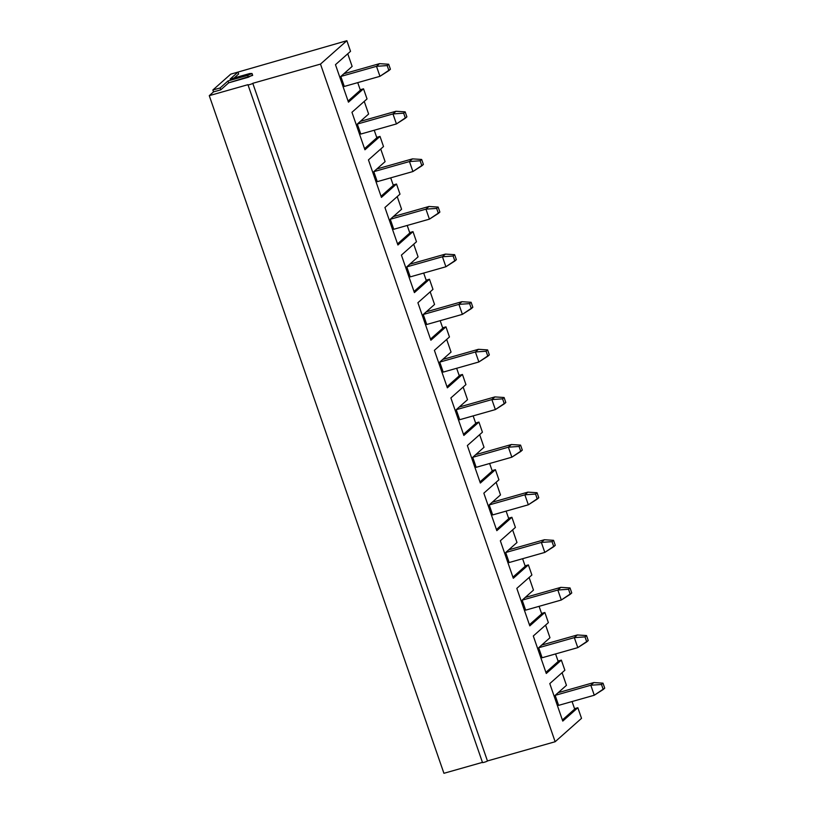 <?xml version="1.0" encoding="UTF-8"?>
<svg xmlns="http://www.w3.org/2000/svg" width="814" height="814" viewBox="0 0 814 814"><rect width="100%" height="100%" fill="white"/><g stroke="black" fill="none" stroke-linecap="round" stroke-linejoin="round"><path stroke-width="1.22" d="M379.955 76.323L344.291 86.447L379.955 76.323L376.495 66.321L379.507 63.655L343.844 73.769L379.507 63.655L388.685 64.245L387.179 65.578L388.909 70.584L390.415 69.241L388.685 64.245L390.415 69.241L379.955 76.323L388.909 70.584L387.179 65.578L388.685 64.245L379.507 63.655L376.495 66.321L340.832 76.445L376.495 66.321L387.179 65.578L376.495 66.321L379.955 76.323M396.438 123.931L360.775 134.056L396.438 123.931L392.979 113.929L395.991 111.264L360.327 121.378L395.991 111.264L405.168 111.854L403.663 113.187L405.392 118.193L406.898 116.85L405.168 111.854L406.898 116.85L396.438 123.931L405.392 118.193L403.663 113.187L405.168 111.854L395.991 111.264L392.979 113.929L357.315 124.054L392.979 113.929L403.663 113.187L392.979 113.929L396.438 123.931M412.922 171.54L377.258 181.664L412.922 171.54L409.462 161.538L412.474 158.872L376.811 168.986L412.474 158.872L421.662 159.463L420.146 160.796L421.886 165.802L423.392 164.459L421.662 159.463L423.392 164.459L412.922 171.54L421.886 165.802L420.146 160.796L421.662 159.463L412.474 158.872L409.462 161.538L373.799 171.662L409.462 161.538L420.146 160.796L409.462 161.538L412.922 171.54M429.416 219.149L393.752 229.273L429.416 219.149L425.946 209.147L428.968 206.481L393.304 216.595L428.968 206.481L438.146 207.071L436.64 208.404L438.37 213.41L439.875 212.067L438.146 207.071L439.875 212.067L429.416 219.149L438.37 213.41L436.64 208.404L438.146 207.071L428.968 206.481L425.946 209.147L390.282 219.271L425.946 209.147L436.64 208.404L425.946 209.147L429.416 219.149M445.899 266.758L410.236 276.882L445.899 266.758L442.44 256.756L445.451 254.09L409.788 264.204L445.451 254.09L454.629 254.68L453.123 256.013L454.853 261.019L456.359 259.676L454.629 254.68L456.359 259.676L445.899 266.758L454.853 261.019L453.123 256.013L454.629 254.68L445.451 254.09L442.44 256.756L406.776 266.88L442.44 256.756L453.123 256.013L442.44 256.756L445.899 266.758M462.383 314.367L426.719 324.491L462.383 314.367L458.923 304.365L461.935 301.699L426.271 311.813L461.935 301.699L471.113 302.289L469.607 303.622L471.337 308.628L472.842 307.285L471.113 302.289L472.842 307.285L462.383 314.367L471.337 308.628L469.607 303.622L471.113 302.289L461.935 301.699L458.923 304.365L423.26 314.489L458.923 304.365L469.607 303.622L458.923 304.365L462.383 314.367M478.866 361.976L443.203 372.1L478.866 361.976L475.407 351.974L478.418 349.308L442.755 359.422L478.418 349.308L487.606 349.898L486.09 351.231L487.83 356.237L489.336 354.894L487.606 349.898L489.336 354.894L478.866 361.976L487.83 356.237L486.09 351.231L487.606 349.898L478.418 349.308L475.407 351.974L439.743 362.098L475.407 351.974L486.09 351.231L475.407 351.974L478.866 361.976M495.36 409.584L459.696 419.709L495.36 409.584L491.89 399.582L494.912 396.917L459.249 407.031L494.912 396.917L504.09 397.507L502.584 398.84L504.314 403.846L505.82 402.503L504.09 397.507L505.82 402.503L495.36 409.584L504.314 403.846L502.584 398.84L504.09 397.507L494.912 396.917L491.89 399.582L456.227 409.707L491.89 399.582L502.584 398.84L491.89 399.582L495.36 409.584M511.843 457.193L476.18 467.317L511.843 457.193L508.384 447.191L511.396 444.525L475.732 454.639L511.396 444.525L520.573 445.116L519.067 446.448L520.797 451.455L522.303 450.111L520.573 445.116L522.303 450.111L511.843 457.193L520.797 451.455L519.067 446.448L520.573 445.116L511.396 444.525L508.384 447.191L472.72 457.315L508.384 447.191L519.067 446.448L508.384 447.191L511.843 457.193M528.327 504.802L492.663 514.926L528.327 504.802L524.867 494.8L527.879 492.134L492.216 502.248L527.879 492.134L537.057 492.724L535.551 494.057L537.281 499.063L538.787 497.72L537.057 492.724L538.787 497.72L528.327 504.802L537.281 499.063L535.551 494.057L537.057 492.724L527.879 492.134L524.867 494.8L489.204 504.924L524.867 494.8L535.551 494.057L524.867 494.8L528.327 504.802M544.81 552.411L509.147 562.535L544.81 552.411L541.351 542.409L544.363 539.743L508.699 549.857L544.363 539.743L553.551 540.333L552.034 541.666L553.774 546.672L555.28 545.329L553.551 540.333L555.28 545.329L544.81 552.411L553.774 546.672L552.034 541.666L553.551 540.333L544.363 539.743L541.351 542.409L505.687 552.533L541.351 542.409L552.034 541.666L541.351 542.409L544.81 552.411M561.304 600.02L525.641 610.144L561.304 600.02L557.834 590.018L560.856 587.352L525.193 597.466L560.856 587.352L570.034 587.942L568.528 589.275L570.258 594.281L571.764 592.938L570.034 587.942L571.764 592.938L561.304 600.02L570.258 594.281L568.528 589.275L570.034 587.942L560.856 587.352L557.834 590.018L522.171 600.142L557.834 590.018L568.528 589.275L557.834 590.018L561.304 600.02M577.787 647.629L542.124 657.753L577.787 647.629L574.328 637.627L577.34 634.961L541.676 645.075L577.34 634.961L586.518 635.551L585.012 636.884L586.741 641.89L588.247 640.547L586.518 635.551L588.247 640.547L577.787 647.629L586.741 641.89L585.012 636.884L586.518 635.551L577.34 634.961L574.328 637.627L538.664 647.751L574.328 637.627L585.012 636.884L574.328 637.627L577.787 647.629M594.271 695.237L558.608 705.362L594.271 695.237L590.811 685.235L593.823 682.57L558.16 692.683L593.823 682.57L603.001 683.16L601.495 684.493L603.225 689.499L604.731 688.156L603.001 683.16L604.731 688.156L594.271 695.237L603.225 689.499L601.495 684.493L603.001 683.16L593.823 682.57L590.811 685.235L555.148 695.36L590.811 685.235L601.495 684.493L590.811 685.235L594.271 695.237M482.499 762.514L247.955 84.676C246.194 85.714 252.757 83.852 252.788 83.303L320.492 64.092L346.866 40.7L234.819 72.995L346.866 40.7L350.539 51.323L335.47 64.682L348.453 102.177L363.522 88.807L360.205 89.754L363.522 88.807L367.033 98.932L351.953 112.291L364.937 149.786L380.016 136.416L376.699 137.363L380.016 136.416L383.516 146.54L368.447 159.9L381.42 197.395L396.499 184.025L393.182 184.971L396.499 184.025L400 194.149L384.93 207.509L397.914 245.004L412.983 231.634L409.666 232.58L412.983 231.634L416.483 241.758L401.414 255.118L414.397 292.613L429.466 279.243L426.149 280.189L429.466 279.243L432.977 289.367L417.897 302.727L430.881 340.221L445.96 326.852L442.643 327.798L445.96 326.852L449.46 336.976L434.391 350.335L447.364 387.83L462.444 374.46L459.127 375.407L462.444 374.46L465.944 384.584L450.875 397.944L463.858 435.439L478.927 422.069L475.61 423.015L478.927 422.069L482.427 432.193L467.358 445.553L480.341 483.048L495.411 469.678L492.094 470.624L495.411 469.678L498.921 479.802L483.842 493.162L496.825 530.657L511.904 517.287L508.587 518.233L511.904 517.287L515.404 527.411L500.335 540.771L513.308 578.266L528.388 564.896L525.071 565.842L528.388 564.896L531.888 575.02L516.819 588.38L529.802 625.874L544.871 612.504L541.554 613.451L544.871 612.504L548.371 622.629L533.302 635.988L546.286 673.483L561.355 660.113L558.038 661.06L561.355 660.113L564.865 670.237L549.786 683.597L562.769 721.092L577.848 707.722L574.531 708.668L577.848 707.722L581.522 718.345L555.148 741.737L487.444 760.948C487.413 761.497 480.85 763.359 482.61 762.321L443.925 773.3L482.61 762.321C480.85 763.359 487.413 761.497 487.444 760.948L252.788 83.303L487.444 760.948L555.148 741.737L320.492 64.092L555.148 741.737L581.522 718.345L577.848 707.722L562.769 721.092L549.786 683.597L564.865 670.237L561.355 660.113L546.286 673.483L533.302 635.988L548.371 622.629L544.871 612.504L529.802 625.874L516.819 588.38L531.888 575.02L528.388 564.896L513.308 578.266L500.335 540.771L515.404 527.411L511.904 517.287L496.825 530.657L483.842 493.162L498.921 479.802L495.411 469.678L480.341 483.048L467.358 445.553L482.427 432.193L478.927 422.069L463.858 435.439L450.875 397.944L465.944 384.584L462.444 374.46L447.364 387.83L434.391 350.335L449.46 336.976L445.96 326.852L430.881 340.221L417.897 302.727L432.977 289.367L429.466 279.243L414.397 292.613L401.414 255.118L416.483 241.758L412.983 231.634L397.914 245.004L384.93 207.509L400 194.149L396.499 184.025L381.42 197.395L368.447 159.9L383.516 146.54L380.016 136.416L364.937 149.786L351.953 112.291L367.033 98.932L363.522 88.807L348.453 102.177L335.47 64.682L350.539 51.323L346.866 40.7L320.492 64.092L252.788 83.303C252.757 83.852 246.194 85.714 247.955 84.676L209.269 95.655L443.925 773.3L209.269 95.655L213.502 91.89L212.851 90.018L220.106 87.963L228.022 80.942L228.673 82.825L252.676 75.387L252.025 73.504L247.67 75.366L248.321 77.249L247.67 75.366L252.025 73.504L249.735 73.535L230.097 79.111L238.003 72.09L230.749 74.145L212.851 90.018L230.749 74.145L238.003 72.09L238.655 73.962L238.003 72.09L230.097 79.111L249.735 73.535L252.025 73.504L252.676 75.387L252.025 73.504M566.452 685.337L555.148 695.36L558.608 705.362L555.148 695.36L566.452 685.337L562.077 672.71L566.452 685.337M549.969 637.728L538.664 647.751L542.124 657.753L538.664 647.751L549.969 637.728L545.594 625.101L549.969 637.728M533.475 590.119L522.171 600.142L525.641 610.144L522.171 600.142L533.475 590.119L529.1 577.492L533.475 590.119M516.992 542.511L505.687 552.533L509.147 562.535L505.687 552.533L516.992 542.511L512.617 529.883L516.992 542.511M500.508 494.902L489.204 504.924L492.663 514.926L489.204 504.924L500.508 494.902L496.133 482.275L500.508 494.902M484.025 447.293L472.72 457.315L476.18 467.317L472.72 457.315L484.025 447.293L479.649 434.666L484.025 447.293M467.531 399.684L456.227 409.707L459.696 419.709L456.227 409.707L467.531 399.684L463.156 387.057L467.531 399.684M451.048 352.075L439.743 362.098L443.203 372.1L439.743 362.098L451.048 352.075L446.672 339.448L451.048 352.075M434.564 304.467L423.26 314.489L426.719 324.491L423.26 314.489L434.564 304.467L430.189 291.839L434.564 304.467M418.081 256.858L406.776 266.88L410.236 276.882L406.776 266.88L418.081 256.858L413.705 244.231L418.081 256.858M401.587 209.249L390.282 219.271L393.752 229.273L390.282 219.271L401.587 209.249L397.212 196.622L401.587 209.249M385.103 161.64L373.799 171.662L377.258 181.664L373.799 171.662L385.103 161.64L380.728 149.013L385.103 161.64M368.62 114.031L357.315 124.054L360.775 134.056L357.315 124.054L368.62 114.031L364.245 101.404L368.62 114.031M352.136 66.422L340.832 76.445L344.291 86.447L340.832 76.445L352.136 66.422L347.761 53.795L352.136 66.422M228.022 80.942L247.67 75.366L228.022 80.942L220.106 87.963L220.757 89.835L228.673 82.825L228.022 80.942M357.743 82.621L360.358 90.161L357.743 82.621M348.066 101.058L360.358 90.161L348.066 101.058M374.226 130.23L376.841 137.77L374.226 130.23M364.55 148.667L376.841 137.77L364.55 148.667M390.71 177.839L393.325 185.378L390.71 177.839M381.044 196.276L393.325 185.378L381.044 196.276M407.204 225.447L409.808 232.987L407.204 225.447M397.527 243.885L409.808 232.987L397.527 243.885M423.687 273.056L426.302 280.596L423.687 273.056M414.011 291.493L426.302 280.596L414.011 291.493M440.171 320.665L442.785 328.205L440.171 320.665M430.494 339.102L442.785 328.205L430.494 339.102M456.654 368.274L459.269 375.814L456.654 368.274M446.988 386.711L459.269 375.814L446.988 386.711M473.148 415.883L475.752 423.422L473.148 415.883M463.471 434.32L475.752 423.422L463.471 434.32M489.631 463.492L492.246 471.031L489.631 463.492M479.955 481.929L492.246 471.031L479.955 481.929M506.115 511.1L508.73 518.64L506.115 511.1M496.438 529.538L508.73 518.64L496.438 529.538M522.598 558.709L525.213 566.249L522.598 558.709M512.932 577.146L525.213 566.249L512.932 577.146M539.092 606.318L541.697 613.858L539.092 606.318M529.415 624.755L541.697 613.858L529.415 624.755M555.575 653.927L558.19 661.467L555.575 653.927M545.899 672.364L558.19 661.467L545.899 672.364M572.059 701.536L574.674 709.075L572.059 701.536M562.382 719.973L574.674 709.075L562.382 719.973M234.157 77.951L238.655 73.962L234.157 77.951M220.106 87.963L212.851 90.018L213.502 91.89L220.757 89.835L220.106 87.963M252.554 75.01L248.321 77.249L228.673 82.825L220.757 89.835L213.502 91.89L209.269 95.655L247.955 84.676"/></g></svg>
